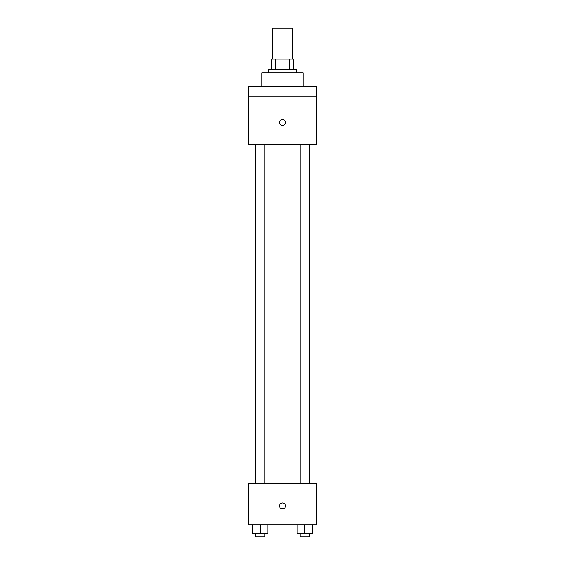 <?xml version="1.0" encoding="UTF-8"?>
<svg xmlns="http://www.w3.org/2000/svg" width="565" height="565" viewBox="0 0 565 565"><rect width="100%" height="100%" fill="white"/><g stroke="black" fill="none" stroke-linecap="round" stroke-linejoin="round"><path stroke-width="0.85" d="M292.776 59.071L292.776 28.25L272.224 28.25L272.224 59.071M275.296 69.34L275.296 59.071L271.37 59.071L271.37 69.34L271.37 59.071M275.296 59.071L293.63 59.071L293.63 69.34M289.704 69.34L289.704 59.071M268.806 72.765L268.806 69.34L296.194 69.34L296.194 72.765M303.045 86.459L303.045 72.765L261.955 72.765L261.955 86.459M248.261 86.459L316.739 86.459L316.739 96.735L248.261 96.735L248.261 86.459M316.739 96.735L316.739 144.675L248.261 144.675L248.261 96.735M282.5 125.416A2.995 2.995 0 0 1 279.908 120.917A2.995 2.995 0 0 1 285.092 120.917A2.995 2.995 0 0 1 282.5 125.416M248.261 483.675L316.739 483.675L316.739 524.765L248.261 524.765L248.261 483.675M282.5 508.931A2.995 2.995 0 0 1 279.908 504.432A2.995 2.995 0 0 1 285.092 504.432A2.995 2.995 0 0 1 282.5 508.931M297.119 524.765L297.119 533.325L312.53 533.325L312.53 524.765L312.53 533.325M304.825 533.325L304.825 524.765M309.549 533.325L309.549 536.75L300.1 536.75L300.1 533.325M252.47 524.765L252.47 533.325L267.881 533.325L267.881 524.765L267.881 533.325M260.175 533.325L260.175 524.765M264.9 533.325L264.9 536.75L255.451 536.75L255.451 533.325M300.1 144.675L300.1 483.675M309.549 144.675L309.549 483.675M264.9 483.675L264.9 144.675M255.451 483.675L255.451 144.675"/></g></svg>
